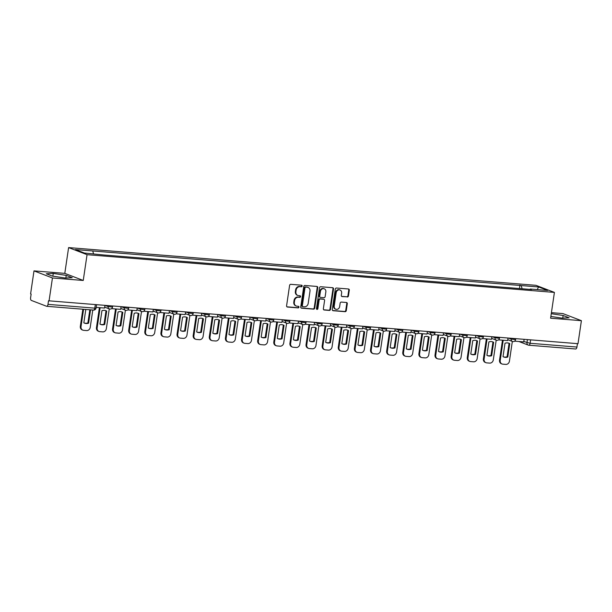 <?xml version="1.0" encoding="UTF-8"?>
<svg xmlns="http://www.w3.org/2000/svg" width="612" height="612" viewBox="0 0 612 612"><rect width="100%" height="100%" fill="white"/><g stroke="black" fill="none" stroke-linecap="round" stroke-linejoin="round"><path stroke-width="0.92" d="M302.152 286.056A0.811 0.704 111 0 0 301.563 285.2L290.784 284.328A1.155 1.01 111 0 0 289.598 285.383L286.584 305.816A1.155 1.01 111 0 0 287.426 307.033L298.205 307.897A0.811 0.704 111 0 0 298.442 306.314L297.05 306.199A3.695 3.228 111 0 1 296.254 306.023A3.695 3.228 111 0 1 294.334 302.305L294.586 300.599A3.695 3.228 111 0 1 298.373 297.233L299.765 297.348A0.811 0.704 111 0 0 300.002 295.757L298.602 295.642A3.695 3.228 111 0 1 297.815 295.466A3.695 3.228 111 0 1 295.894 291.748L296.147 290.05A3.695 3.228 111 0 1 299.934 286.676L301.326 286.791A0.811 0.704 111 0 0 302.152 286.056M297.815 295.466L297.279 295.259A3.695 3.228 111 0 1 295.359 291.542L295.611 289.843A3.695 3.228 111 0 1 299.39 286.47L300.79 286.584A0.811 0.704 111 0 0 301.425 285.192M286.929 306.826L297.669 307.691A0.811 0.704 111 0 0 298.312 306.298M296.254 306.023L295.718 305.816A3.695 3.228 111 0 1 293.798 302.099L294.051 300.393A3.695 3.228 111 0 1 297.83 297.027L299.23 297.141A0.811 0.704 111 0 0 299.865 295.749M347.272 296.988A1.155 1.01 111 0 0 348.45 295.933L349.299 290.203A1.155 1.01 111 0 0 348.45 288.986L336.485 288.022A1.155 1.01 111 0 0 335.3 289.071L332.285 309.504A1.155 1.01 111 0 0 333.127 310.72L345.099 311.684A1.155 1.01 111 0 0 346.285 310.636L347.302 303.713A1.155 1.01 111 0 0 346.461 302.496L341.335 302.083A1.155 1.01 111 0 0 340.15 303.131L339.645 306.566A3.091 2.693 111 0 1 335.827 309.236A3.091 2.693 111 0 1 334.221 306.13L336.202 292.681A3.091 2.693 111 0 1 340.027 290.012A3.091 2.693 111 0 1 341.634 293.117L341.305 295.359A1.155 1.01 111 0 0 342.146 296.575L346.736 296.782A1.155 1.01 111 0 0 347.914 295.726L348.763 289.996A1.155 1.01 111 0 0 348.412 288.986M83.247 280.464L64.796 273.373L33.997 270.887L52.448 277.978L83.247 280.464L87.057 254.684L554.411 292.406L550.601 318.194L581.4 320.68L578.003 343.692L48.516 300.783L47.981 304.371L94.799 308.15L96.053 308.081L96.535 304.822M52.448 277.978L49.052 300.989M317.75 287.655A1.155 1.01 111 0 0 316.901 286.439L304.929 285.475A1.155 1.01 111 0 0 303.751 286.523L300.737 306.956A1.155 1.01 111 0 0 301.578 308.173L313.551 309.137A1.155 1.01 111 0 0 314.736 308.088L317.75 287.655L317.215 287.449A1.155 1.01 111 0 0 316.863 286.439M320.711 286.745L332.676 287.716A1.155 1.01 111 0 1 333.525 288.933L330.511 309.358A1.155 1.01 111 0 1 329.325 310.414L324.199 310.001A1.155 1.01 111 0 1 323.358 308.785L324.582 300.5A1.155 1.01 111 0 0 323.733 299.283L320.336 299.008A1.155 1.01 111 0 0 319.15 300.056L317.88 308.685A0.811 0.704 111 0 1 316.458 308.57L319.525 287.801A1.155 1.01 111 0 1 320.711 286.745M33.997 270.887L30.6 293.898L31.136 294.104L30.608 297.692A2.356 1.117 -85.4 0 0 31.342 300.416L46.566 306.268A2.356 1.117 -85.4 0 0 46.719 306.298A2.356 1.117 -85.4 0 0 47.981 304.371M64.796 273.373L68.605 247.592L535.959 285.322L554.411 292.406M581.4 320.68L562.948 313.589L551.42 312.663M577.437 343.646L576.932 347.065A2.356 1.117 94.6 0 1 575.67 349.001A2.356 1.117 94.6 0 1 575.517 348.97M522.097 288.757L521.233 285.559L538.598 286.959L547.633 290.432L530.275 289.032L531.537 289.522L103.045 254.929L84.418 253.039L75.375 249.566L92.741 250.966L93.498 253.773M521.233 285.559L92.741 250.966M87.057 254.684L68.605 247.592M66.218 275.385L53.252 273.426L46.275 273.771L52.265 276.073L65.239 278.032L72.216 277.687L66.218 275.385L65.836 278.001M550.861 316.442L562.153 318.148L569.122 317.796L563.132 315.494L551.267 313.704M519.458 288.543L519.971 285.077M537.229 289.591L538.598 286.959M52.846 276.165L53.252 273.426M562.742 318.118L563.132 315.494M301.081 307.966L313.015 308.93A1.155 1.01 111 0 0 314.193 307.882L317.215 287.449M305.816 287.15A0.811 0.704 111 0 0 304.983 287.892L302.336 305.824A0.811 0.704 111 0 0 302.932 306.673L304.401 306.796A3.695 3.228 111 0 0 308.188 303.422L309.993 291.167A3.695 3.228 111 0 0 308.073 287.449A3.695 3.228 111 0 0 307.285 287.273L305.273 286.944A0.811 0.704 111 0 0 304.447 287.686L304.983 287.892M302.397 306.467A0.811 0.704 111 0 1 301.8 305.618L304.447 287.686M308.073 287.449L307.538 287.242A3.695 3.228 111 0 0 306.75 287.066L307.285 287.273M305.273 286.944L306.75 287.066M323.702 309.794L328.789 310.207A1.155 1.01 111 0 0 329.967 309.152L332.989 288.726A1.155 1.01 111 0 0 332.637 287.709M323.978 299.337L323.442 299.13A1.155 1.01 111 0 0 323.197 299.077L319.793 298.801A1.155 1.01 111 0 0 318.615 299.849L317.337 308.479L317.88 308.685M316.633 309.213A0.811 0.704 111 0 0 317.337 308.479M325.852 291.901A3.091 2.693 111 0 0 324.245 288.795A3.091 2.693 111 0 0 320.42 291.465L319.724 296.2A1.155 1.01 111 0 0 320.566 297.417L323.97 297.692A1.155 1.01 111 0 0 325.148 296.636L325.852 291.901M324.245 288.795L323.71 288.589A3.091 2.693 111 0 0 319.885 291.258L320.42 291.465M320.321 297.363L319.785 297.157A1.155 1.01 111 0 1 319.181 295.994L319.885 291.258M341.649 296.369L346.736 296.782M340.027 290.012L339.492 289.805A3.091 2.693 111 0 0 335.667 292.475L336.202 292.681M335.827 309.236L335.284 309.029A3.091 2.693 111 0 1 333.678 305.923L335.667 292.475M332.63 310.513L344.564 311.477A1.155 1.01 111 0 0 345.742 310.429L346.767 303.506A1.155 1.01 111 0 0 346.415 302.489M82.857 309.221L80.325 326.341A3.534 3.083 111 0 0 82.161 329.883L82.857 330.159A3.534 3.083 111 0 0 83.614 330.327L86.613 330.572A3.534 3.083 -69 0 0 90.224 327.351L92.787 310.024M90.561 309.84L88.595 323.19L87.891 322.922A7.298 6.365 -69 0 1 84.234 323.014M87.891 322.922L89.834 309.779M104.935 305.503L104.56 308.05L96.16 307.377M82.857 330.159A3.534 3.083 111 0 1 81.029 326.609L83.584 309.282M88.595 323.19A7.298 6.365 -69 0 1 84.578 323.159A7.298 6.365 -69 0 1 83.836 322.807L85.81 309.458M99.404 307.637L96.451 327.642A3.534 3.083 111 0 0 98.287 331.191L98.983 331.459A3.534 3.083 111 0 0 99.741 331.627L102.732 331.872A3.534 3.083 -69 0 0 106.35 328.652L109.265 308.892M104.713 324.49A7.298 6.365 -69 0 1 100.705 324.459A7.298 6.365 -69 0 1 99.963 324.108L101.944 310.674A7.298 6.365 111 0 1 105.953 310.712A7.298 6.365 111 0 1 106.695 311.064L104.713 324.49L104.017 324.222A7.298 6.365 -69 0 1 100.353 324.314M104.017 324.222L105.998 310.789A7.298 6.365 111 0 0 105.601 310.59M121.054 306.803L120.679 309.358L111.583 308.624M98.983 331.459A3.534 3.083 111 0 1 97.147 327.91L100.131 307.698M106.695 311.064L105.998 310.789M115.53 308.938L112.57 328.942A3.534 3.083 111 0 0 114.406 332.492L115.11 332.76A3.534 3.083 111 0 0 115.859 332.928L118.858 333.173A3.534 3.083 -69 0 0 122.469 329.952L125.391 310.192M120.839 325.791A7.298 6.365 -69 0 1 116.823 325.76A7.298 6.365 -69 0 1 116.081 325.408L118.062 311.982A7.298 6.365 111 0 1 122.079 312.013A7.298 6.365 111 0 1 122.821 312.365L120.839 325.791L120.136 325.523A7.298 6.365 -69 0 1 116.479 325.615M120.136 325.523L122.117 312.097A7.298 6.365 111 0 0 121.727 311.89M137.18 308.104L136.805 310.659L127.709 309.924M115.11 332.76A3.534 3.083 111 0 1 113.274 329.21L116.257 308.999M122.821 312.365L122.117 312.097M131.649 310.238L128.696 330.243A3.534 3.083 111 0 0 130.532 333.792L131.228 334.06A3.534 3.083 111 0 0 131.985 334.228L134.984 334.473A3.534 3.083 -69 0 0 138.595 331.253L141.51 311.493M136.958 327.099A7.298 6.365 -69 0 1 132.949 327.06A7.298 6.365 -69 0 1 132.207 326.709L134.189 313.283A7.298 6.365 111 0 1 138.205 313.313A7.298 6.365 111 0 1 138.939 313.665L136.958 327.099L136.262 326.823A7.298 6.365 -69 0 1 132.597 326.915M136.262 326.823L138.243 313.398A7.298 6.365 111 0 0 137.845 313.191M153.306 309.404L152.924 311.959L143.828 311.225M131.228 334.06A3.534 3.083 111 0 1 129.392 330.511L132.383 310.299M138.939 313.665L138.243 313.398M147.775 311.539L144.822 331.543A3.534 3.083 111 0 0 146.65 335.093L147.354 335.361A3.534 3.083 111 0 0 148.104 335.529L151.103 335.774A3.534 3.083 -69 0 0 154.714 332.553L157.636 312.793M153.084 328.399A7.298 6.365 -69 0 1 149.068 328.361A7.298 6.365 -69 0 1 148.326 328.009L150.315 314.583A7.298 6.365 111 0 1 154.323 314.614A7.298 6.365 111 0 1 155.065 314.966L153.084 328.399L152.38 328.131A7.298 6.365 -69 0 1 148.724 328.216M152.38 328.131L154.369 314.698A7.298 6.365 111 0 0 153.972 314.492M169.425 310.705L169.05 313.26L159.954 312.525M147.354 335.361A3.534 3.083 111 0 1 145.518 331.811L148.502 311.6M155.065 314.966L154.369 314.698M163.894 312.847L160.941 332.844A3.534 3.083 111 0 0 162.777 336.393L163.473 336.661A3.534 3.083 111 0 0 164.23 336.837L167.229 337.074A3.534 3.083 -69 0 0 170.84 333.861L173.754 314.094M169.203 329.7A7.298 6.365 -69 0 1 165.194 329.661A7.298 6.365 -69 0 1 164.452 329.317L166.433 315.884A7.298 6.365 111 0 1 170.45 315.914A7.298 6.365 111 0 1 171.192 316.266L169.203 329.7L168.507 329.432A7.298 6.365 -69 0 1 164.85 329.516M168.507 329.432L170.488 315.999A7.298 6.365 111 0 0 170.09 315.792M185.551 312.013L185.168 314.56L176.08 313.826M163.473 336.661A3.534 3.083 111 0 1 161.645 333.112L164.628 312.9M171.192 316.266L170.488 315.999M180.02 314.147L177.067 334.144A3.534 3.083 111 0 0 178.895 337.694L179.599 337.962A3.534 3.083 111 0 0 180.349 338.138L183.348 338.375A3.534 3.083 -69 0 0 186.958 335.162L189.881 315.402M185.329 331A7.298 6.365 -69 0 1 181.313 330.962A7.298 6.365 -69 0 1 180.571 330.618L182.56 317.184A7.298 6.365 111 0 1 186.568 317.223A7.298 6.365 111 0 1 187.31 317.567L185.329 331L184.625 330.732A7.298 6.365 -69 0 1 180.968 330.817M184.625 330.732L186.614 317.299A7.298 6.365 111 0 0 186.216 317.1M201.669 313.313L201.294 315.861L192.199 315.126M179.599 337.962A3.534 3.083 111 0 1 177.763 334.42L180.747 314.201M187.31 317.567L186.614 317.299M196.138 315.448L193.185 335.452A3.534 3.083 111 0 0 195.021 338.994L195.718 339.27A3.534 3.083 111 0 0 196.475 339.438L199.474 339.683A3.534 3.083 -69 0 0 203.085 336.462L205.999 316.702M201.447 332.301A7.298 6.365 -69 0 1 197.439 332.27A7.298 6.365 -69 0 1 196.697 331.918L198.678 318.485A7.298 6.365 111 0 1 202.694 318.523A7.298 6.365 111 0 1 203.436 318.867L201.447 332.301L200.751 332.033A7.298 6.365 -69 0 1 197.095 332.117M200.751 332.033L202.733 318.6A7.298 6.365 111 0 0 202.335 318.401M217.796 314.614L217.421 317.161L208.325 316.427M195.718 339.27A3.534 3.083 111 0 1 193.889 335.72L196.873 315.509M203.436 318.867L202.733 318.6M212.265 316.748L209.312 336.753A3.534 3.083 111 0 0 211.14 340.303L211.844 340.57A3.534 3.083 111 0 0 212.601 340.739L215.592 340.983A3.534 3.083 -69 0 0 219.211 337.763L222.125 318.003M217.574 333.601A7.298 6.365 -69 0 1 213.557 333.571A7.298 6.365 -69 0 1 212.815 333.219L214.804 319.785A7.298 6.365 111 0 1 218.813 319.824A7.298 6.365 111 0 1 219.555 320.175L217.574 333.601L216.877 333.333A7.298 6.365 -69 0 1 213.213 333.425M216.877 333.333L218.859 319.9A7.298 6.365 111 0 0 218.461 319.701M233.914 315.914L233.539 318.462L224.443 317.735M211.844 340.57A3.534 3.083 111 0 1 210.008 337.021L212.991 316.809M219.555 320.175L218.859 319.9M228.383 318.049L225.43 338.053A3.534 3.083 111 0 0 227.266 341.603L227.962 341.871A3.534 3.083 111 0 0 228.72 342.039L231.718 342.284A3.534 3.083 -69 0 0 235.329 339.063L238.252 319.303M233.692 334.902A7.298 6.365 -69 0 1 229.684 334.871A7.298 6.365 -69 0 1 228.942 334.519L230.923 321.093A7.298 6.365 111 0 1 234.939 321.124A7.298 6.365 111 0 1 235.681 321.476L233.692 334.902L232.996 334.634A7.298 6.365 -69 0 1 229.339 334.726M232.996 334.634L234.977 321.208A7.298 6.365 111 0 0 234.587 321.002M250.04 317.215L249.665 319.77L240.57 319.036M227.962 341.871A3.534 3.083 111 0 1 226.134 338.321L229.118 318.11M235.681 321.476L234.977 321.208M244.509 319.349L241.556 339.354A3.534 3.083 111 0 0 243.392 342.904L244.089 343.171A3.534 3.083 111 0 0 244.846 343.34L247.837 343.584A3.534 3.083 -69 0 0 251.456 340.364L254.37 320.604M249.818 336.202A7.298 6.365 -69 0 1 245.802 336.172A7.298 6.365 -69 0 1 245.068 335.82L247.049 322.394A7.298 6.365 111 0 1 251.058 322.425A7.298 6.365 111 0 1 251.8 322.776L249.818 336.202L249.122 335.934A7.298 6.365 -69 0 1 245.458 336.026M249.122 335.934L251.104 322.509A7.298 6.365 111 0 0 250.706 322.302M266.159 318.515L265.784 321.07L256.688 320.336M244.089 343.171A3.534 3.083 111 0 1 242.253 339.622L245.236 319.41M251.8 322.776L251.104 322.509M260.635 320.65L257.675 340.655A3.534 3.083 111 0 0 259.511 344.204L260.207 344.472A3.534 3.083 111 0 0 260.964 344.64L263.963 344.885A3.534 3.083 -69 0 0 267.574 341.664L270.496 321.904M265.945 337.51A7.298 6.365 -69 0 1 261.928 337.472A7.298 6.365 -69 0 1 261.186 337.12L263.168 323.694A7.298 6.365 111 0 1 267.184 323.725A7.298 6.365 111 0 1 267.926 324.077L265.945 337.51L265.241 337.235A7.298 6.365 -69 0 1 261.584 337.327M265.241 337.235L267.222 323.809A7.298 6.365 111 0 0 266.832 323.603M282.285 319.816L281.91 322.371L272.814 321.637M260.207 344.472A3.534 3.083 111 0 1 258.379 340.922L261.362 320.711M267.926 324.077L267.222 323.809M276.754 321.958L273.801 341.955A3.534 3.083 111 0 0 275.637 345.505L276.333 345.772A3.534 3.083 111 0 0 277.091 345.948L280.089 346.185A3.534 3.083 -69 0 0 283.7 342.965L286.615 323.205M282.063 338.811A7.298 6.365 -69 0 1 278.055 338.773A7.298 6.365 -69 0 1 277.312 338.428L279.294 324.995A7.298 6.365 111 0 1 283.31 325.026A7.298 6.365 111 0 1 284.045 325.377L282.063 338.811L281.367 338.543A7.298 6.365 -69 0 1 277.703 338.627M281.367 338.543L283.348 325.11A7.298 6.365 111 0 0 282.951 324.903M298.411 321.116L298.029 323.672L288.933 322.937M276.333 345.772A3.534 3.083 111 0 1 274.497 342.223L277.488 322.011M284.045 325.377L283.348 325.11M292.88 323.258L289.927 343.255A3.534 3.083 111 0 0 291.756 346.805L292.459 347.073A3.534 3.083 111 0 0 293.209 347.249L296.208 347.486A3.534 3.083 -69 0 0 299.819 344.273L302.741 324.513M298.189 340.111A7.298 6.365 -69 0 1 294.173 340.073A7.298 6.365 -69 0 1 293.431 339.729L295.412 326.295A7.298 6.365 111 0 1 299.429 326.334A7.298 6.365 111 0 1 300.171 326.678L298.189 340.111L297.486 339.844A7.298 6.365 -69 0 1 293.829 339.928M297.486 339.844L299.475 326.41A7.298 6.365 111 0 0 299.077 326.211M314.53 322.425L314.155 324.972L305.059 324.238M292.459 347.073A3.534 3.083 111 0 1 290.623 343.531L293.607 323.312M300.171 326.678L299.475 326.41M308.999 324.559L306.046 344.564A3.534 3.083 111 0 0 307.882 348.106L308.578 348.373A3.534 3.083 111 0 0 309.335 348.549L312.334 348.786A3.534 3.083 -69 0 0 315.945 345.573L318.86 325.813M314.308 341.412A7.298 6.365 -69 0 1 310.299 341.381A7.298 6.365 -69 0 1 309.557 341.029L311.539 327.596A7.298 6.365 111 0 1 315.555 327.634A7.298 6.365 111 0 1 316.297 327.978L314.308 341.412L313.612 341.144A7.298 6.365 -69 0 1 309.955 341.228M313.612 341.144L315.593 327.711A7.298 6.365 111 0 0 315.195 327.512M330.656 323.725L330.273 326.272L321.178 325.538M308.578 348.373A3.534 3.083 111 0 1 306.75 344.831L309.733 324.62M316.297 327.978L315.593 327.711M325.125 325.859L322.172 345.864A3.534 3.083 111 0 0 324 349.406L324.704 349.682A3.534 3.083 111 0 0 325.454 349.85L328.453 350.095A3.534 3.083 -69 0 0 332.064 346.874L334.986 327.114M330.434 342.712A7.298 6.365 -69 0 1 326.418 342.682A7.298 6.365 -69 0 1 325.676 342.33L327.665 328.896A7.298 6.365 111 0 1 331.673 328.935A7.298 6.365 111 0 1 332.415 329.287L330.434 342.712L329.73 342.445A7.298 6.365 -69 0 1 326.074 342.536M329.73 342.445L331.719 329.011A7.298 6.365 111 0 0 331.322 328.812M346.774 325.026L346.4 327.573L337.304 326.839M324.704 349.682A3.534 3.083 111 0 1 322.868 346.132L325.852 325.921M332.415 329.287L331.719 329.011M341.244 327.16L338.291 347.165A3.534 3.083 111 0 0 340.127 350.714L340.823 350.982A3.534 3.083 111 0 0 341.58 351.15L344.579 351.395A3.534 3.083 -69 0 0 348.19 348.174L351.104 328.415M346.553 344.013A7.298 6.365 -69 0 1 342.544 343.982A7.298 6.365 -69 0 1 341.802 343.63L343.783 330.205A7.298 6.365 111 0 1 347.8 330.235A7.298 6.365 111 0 1 348.542 330.587L346.553 344.013L345.857 343.745A7.298 6.365 -69 0 1 342.2 343.837M345.857 343.745L347.838 330.319A7.298 6.365 111 0 0 347.44 330.113M362.901 326.326L362.518 328.881L353.43 328.147M340.823 350.982A3.534 3.083 111 0 1 338.994 347.432L341.978 327.221M348.542 330.587L347.838 330.319M357.37 328.46L354.417 348.465A3.534 3.083 111 0 0 356.245 352.015L356.949 352.283A3.534 3.083 111 0 0 357.706 352.451L360.697 352.696A3.534 3.083 -69 0 0 364.316 349.475L367.231 329.715M362.679 345.313A7.298 6.365 -69 0 1 358.663 345.283A7.298 6.365 -69 0 1 357.921 344.931L359.91 331.505A7.298 6.365 111 0 1 363.918 331.536A7.298 6.365 111 0 1 364.66 331.888L362.679 345.313L361.983 345.046A7.298 6.365 -69 0 1 358.318 345.137M361.983 345.046L363.964 331.62A7.298 6.365 111 0 0 363.566 331.413M379.019 327.627L378.644 330.182L369.549 329.447M356.949 352.283A3.534 3.083 111 0 1 355.113 348.733L358.097 328.522M364.66 331.888L363.964 331.62M373.488 329.761L370.535 349.766A3.534 3.083 111 0 0 372.371 353.315L373.068 353.583A3.534 3.083 111 0 0 373.825 353.751L376.824 353.996A3.534 3.083 -69 0 0 380.435 350.775L383.357 331.015M378.797 346.622A7.298 6.365 -69 0 1 374.789 346.583A7.298 6.365 -69 0 1 374.047 346.231L376.028 332.806A7.298 6.365 111 0 1 380.044 332.836A7.298 6.365 111 0 1 380.786 333.188L378.797 346.622L378.101 346.346A7.298 6.365 -69 0 1 374.445 346.438M378.101 346.346L380.083 332.92A7.298 6.365 111 0 0 379.692 332.714M395.145 328.927L394.771 331.482L385.675 330.748M373.068 353.583A3.534 3.083 111 0 1 371.239 350.033L374.223 329.822M380.786 333.188L380.083 332.92M389.615 331.061L386.662 351.066A3.534 3.083 111 0 0 388.498 354.616L389.194 354.883A3.534 3.083 111 0 0 389.951 355.059L392.942 355.297A3.534 3.083 -69 0 0 396.561 352.076L399.475 332.316M394.924 347.922A7.298 6.365 -69 0 1 390.907 347.884A7.298 6.365 -69 0 1 390.173 347.54L392.154 334.106A7.298 6.365 111 0 1 396.163 334.137A7.298 6.365 111 0 1 396.905 334.489L394.924 347.922L394.227 347.654A7.298 6.365 -69 0 1 390.563 347.738M394.227 347.654L396.209 334.221A7.298 6.365 111 0 0 395.811 334.014M411.264 330.228L410.889 332.783L401.793 332.048M389.194 354.883A3.534 3.083 111 0 1 387.358 351.334L390.341 331.123M396.905 334.489L396.209 334.221M405.741 332.37L402.78 352.367A3.534 3.083 111 0 0 404.616 355.916L405.312 356.184A3.534 3.083 111 0 0 406.07 356.36L409.068 356.597A3.534 3.083 -69 0 0 412.679 353.384L415.602 333.617M411.05 349.223A7.298 6.365 -69 0 1 407.034 349.184A7.298 6.365 -69 0 1 406.292 348.84L408.273 335.407A7.298 6.365 111 0 1 412.289 335.445A7.298 6.365 111 0 1 413.031 335.789L411.05 349.223L410.346 348.955A7.298 6.365 -69 0 1 406.689 349.039M410.346 348.955L412.327 335.521A7.298 6.365 111 0 0 411.937 335.315M427.39 331.536L427.015 334.083L417.919 333.349M405.312 356.184A3.534 3.083 111 0 1 403.484 352.642L406.467 332.423M413.031 335.789L412.327 335.521M421.859 333.67L418.906 353.675A3.534 3.083 111 0 0 420.742 357.217L421.438 357.485A3.534 3.083 111 0 0 422.196 357.66L425.195 357.898A3.534 3.083 -69 0 0 428.805 354.685L431.72 334.925M427.168 350.523A7.298 6.365 -69 0 1 423.16 350.485A7.298 6.365 -69 0 1 422.418 350.14L424.399 336.707A7.298 6.365 111 0 1 428.408 336.745A7.298 6.365 111 0 1 429.15 337.09L427.168 350.523L426.472 350.255A7.298 6.365 -69 0 1 422.808 350.339M426.472 350.255L428.454 336.822A7.298 6.365 111 0 0 428.056 336.623M443.516 332.836L443.134 335.384L434.038 334.649M421.438 357.485A3.534 3.083 111 0 1 419.603 353.943L422.594 333.724M429.15 337.09L428.454 336.822M437.985 334.971L435.033 354.975A3.534 3.083 111 0 0 436.861 358.517L437.565 358.793A3.534 3.083 111 0 0 438.314 358.961L441.313 359.206A3.534 3.083 -69 0 0 444.924 355.985L447.846 336.225M443.295 351.823A7.298 6.365 -69 0 1 439.278 351.793A7.298 6.365 -69 0 1 438.536 351.441L440.518 338.008A7.298 6.365 111 0 1 444.534 338.046A7.298 6.365 111 0 1 445.276 338.39L443.295 351.823L442.591 351.556A7.298 6.365 -69 0 1 438.934 351.648M442.591 351.556L444.58 338.122A7.298 6.365 111 0 0 444.182 337.923M459.635 334.137L459.26 336.684L450.164 335.95M437.565 358.793A3.534 3.083 111 0 1 435.729 355.243L438.712 335.032M445.276 338.39L444.58 338.122M454.104 336.271L451.151 356.276A3.534 3.083 111 0 0 452.987 359.825L453.683 360.093A3.534 3.083 111 0 0 454.441 360.261L457.439 360.506A3.534 3.083 -69 0 0 461.05 357.286L463.965 337.526M459.413 353.124A7.298 6.365 -69 0 1 455.404 353.093A7.298 6.365 -69 0 1 454.662 352.742L456.644 339.308A7.298 6.365 111 0 1 460.66 339.346A7.298 6.365 111 0 1 461.394 339.698L459.413 353.124L458.717 352.856A7.298 6.365 -69 0 1 455.06 352.948M458.717 352.856L460.698 339.423A7.298 6.365 111 0 0 460.301 339.224M475.761 335.437L475.379 337.992L466.283 337.258M453.683 360.093A3.534 3.083 111 0 1 451.847 356.544L454.838 336.332M461.394 339.698L460.698 339.423M470.23 337.572L467.277 357.576A3.534 3.083 111 0 0 469.106 361.126L469.809 361.394A3.534 3.083 111 0 0 470.559 361.562L473.558 361.807A3.534 3.083 -69 0 0 477.169 358.586L480.091 338.826M475.539 354.425A7.298 6.365 -69 0 1 471.523 354.394A7.298 6.365 -69 0 1 470.781 354.042L472.77 340.616A7.298 6.365 111 0 1 476.779 340.647A7.298 6.365 111 0 1 477.521 340.999L475.539 354.425L474.836 354.157A7.298 6.365 -69 0 1 471.179 354.249M474.836 354.157L476.825 340.731A7.298 6.365 111 0 0 476.427 340.524M491.88 336.738L491.505 339.293L482.409 338.558M469.809 361.394A3.534 3.083 111 0 1 467.973 357.844L470.957 337.633M477.521 340.999L476.825 340.731M486.349 338.872L483.396 358.877A3.534 3.083 111 0 0 485.232 362.426L485.928 362.694A3.534 3.083 111 0 0 486.685 362.862L489.684 363.107A3.534 3.083 -69 0 0 493.295 359.887L496.21 340.127M491.658 355.733A7.298 6.365 -69 0 1 487.649 355.694A7.298 6.365 -69 0 1 486.907 355.343L488.889 341.917A7.298 6.365 111 0 1 492.905 341.947A7.298 6.365 111 0 1 493.647 342.299L491.658 355.733L490.962 355.457A7.298 6.365 -69 0 1 487.305 355.549M490.962 355.457L492.943 342.032A7.298 6.365 111 0 0 492.545 341.825M508.006 338.038L507.623 340.593L498.535 339.859M485.928 362.694A3.534 3.083 111 0 1 484.1 359.145L487.083 338.933M493.647 342.299L492.943 342.032M502.475 340.173L499.522 360.177A3.534 3.083 111 0 0 501.35 363.727L502.054 363.995A3.534 3.083 111 0 0 502.804 364.163L505.803 364.408A3.534 3.083 -69 0 0 509.421 361.187L512.336 341.427M507.784 357.033A7.298 6.365 -69 0 1 503.768 356.995A7.298 6.365 -69 0 1 503.026 356.643L505.015 343.217A7.298 6.365 111 0 1 509.023 343.248A7.298 6.365 111 0 1 509.765 343.6L507.784 357.033L507.08 356.765A7.298 6.365 -69 0 1 503.424 356.85M507.08 356.765L509.069 343.332A7.298 6.365 111 0 0 508.671 343.125M524.124 339.339L523.75 341.894L514.654 341.159M502.054 363.995A3.534 3.083 111 0 1 500.218 360.445L503.202 340.234M509.765 343.6L509.069 343.332M523.811 341.496L530.114 343.286L576.932 347.065M527.429 339.606L526.97 342.712A2.356 2.05 -69 0 0 528.194 345.076A2.356 2.356 0 0 0 528.852 345.222A2.356 1.117 -85.4 0 0 530.114 343.286L530.619 339.867M508.564 338.084L511.196 339.094L515.587 339.606L515.732 338.666M511.311 338.306L511.196 339.094A2.356 2.05 -69 0 0 512.412 341.458A2.356 2.356 0 0 0 515.587 339.606M492.446 336.784L495.07 337.793L499.469 338.306L499.606 337.365M495.184 337.005L495.07 337.793A2.356 2.05 -69 0 0 496.294 340.157A2.356 2.356 0 0 0 499.469 338.306M476.32 335.483L478.944 336.493L483.342 337.005L483.48 336.065M479.066 335.705L478.944 336.493A2.356 2.05 -69 0 0 480.168 338.857A2.356 2.356 0 0 0 483.342 337.005M460.201 334.183L462.825 335.192L467.224 335.697L467.361 334.756M462.94 334.404L462.825 335.192A2.356 2.05 -69 0 0 464.049 337.556A2.356 2.356 0 0 0 467.224 335.697M444.075 332.882L446.699 333.892L451.098 334.397L451.235 333.456M446.821 333.104L446.699 333.892A2.356 2.05 -69 0 0 447.923 336.256A2.356 2.356 0 0 0 451.098 334.397M427.956 331.582L430.58 332.584L434.979 333.096L435.117 332.155M430.695 331.796L430.58 332.584A2.356 2.05 -69 0 0 431.804 334.955A2.356 2.356 0 0 0 434.979 333.096M411.83 330.273L414.454 331.283L418.853 331.796L418.991 330.855M414.569 330.495L414.454 331.283A2.356 2.05 -69 0 0 415.678 333.647A2.356 2.356 0 0 0 418.853 331.796M395.704 328.973L398.336 329.983L402.727 330.495L402.872 329.554M398.45 329.195L398.336 329.983A2.356 2.05 -69 0 0 399.552 332.347A2.356 2.356 0 0 0 402.727 330.495M379.585 327.672L382.209 328.682L386.608 329.195L386.746 328.254M382.324 327.894L382.209 328.682A2.356 2.05 -69 0 0 383.433 331.046A2.356 2.356 0 0 0 386.608 329.195M363.459 326.372L366.091 327.382L370.482 327.894L370.627 326.953M366.205 326.594L366.091 327.382A2.356 2.05 -69 0 0 367.307 329.746A2.356 2.356 0 0 0 370.482 327.894M347.341 325.071L349.965 326.081L354.363 326.594L354.501 325.645M350.079 325.293L349.965 326.081A2.356 2.05 -69 0 0 351.189 328.445A2.356 2.356 0 0 0 354.363 326.594M331.214 323.771L333.838 324.781L338.237 325.286L338.375 324.345M333.961 323.993L333.838 324.781A2.356 2.05 -69 0 0 335.062 327.145A2.356 2.356 0 0 0 338.237 325.286M315.096 322.47L317.72 323.473L322.119 323.985L322.256 323.044M317.835 322.685L317.72 323.473A2.356 2.05 -69 0 0 318.944 325.844A2.356 2.356 0 0 0 322.119 323.985M298.97 321.162L301.594 322.172L305.992 322.685L306.13 321.744M301.716 321.384L301.594 322.172A2.356 2.05 -69 0 0 302.818 324.544A2.356 2.356 0 0 0 305.992 322.685M282.851 319.862L285.475 320.872L289.874 321.384L290.012 320.443M285.59 320.084L285.475 320.872A2.356 2.05 -69 0 0 286.699 323.235A2.356 2.356 0 0 0 289.874 321.384M266.725 318.561L269.349 319.571L273.748 320.084L273.885 319.143M269.464 318.783L269.349 319.571A2.356 2.05 -69 0 0 270.573 321.935A2.356 2.356 0 0 0 273.748 320.084M250.599 317.261L253.23 318.271L257.621 318.783L257.767 317.842M253.345 317.483L253.23 318.271A2.356 2.05 -69 0 0 254.447 320.634A2.356 2.356 0 0 0 257.621 318.783M234.48 315.96L237.104 316.97L241.503 317.483L241.641 316.534M237.219 316.182L237.104 316.97A2.356 2.05 -69 0 0 238.328 319.334A2.356 2.356 0 0 0 241.503 317.483M218.354 314.66L220.986 315.67L225.377 316.175L225.522 315.234M221.1 314.882L220.986 315.67A2.356 2.05 -69 0 0 222.202 318.033A2.356 2.356 0 0 0 225.377 316.175M202.235 313.359L204.859 314.369L209.258 314.874L209.396 313.933M204.974 313.581L204.859 314.369A2.356 2.05 -69 0 0 206.083 316.733A2.356 2.356 0 0 0 209.258 314.874M186.109 312.051L188.741 313.061L193.132 313.573L193.27 312.633M188.856 312.273L188.741 313.061A2.356 2.05 -69 0 0 189.957 315.432A2.356 2.356 0 0 0 193.132 313.573M169.991 310.751L172.615 311.76L177.013 312.273L177.151 311.332M172.729 310.973L172.615 311.76A2.356 2.05 -69 0 0 173.839 314.124A2.356 2.356 0 0 0 177.013 312.273M153.864 309.45L156.488 310.46L160.887 310.973L161.025 310.032M156.611 309.672L156.488 310.46A2.356 2.05 -69 0 0 157.712 312.824A2.356 2.356 0 0 0 160.887 310.973M137.746 308.15L140.37 309.159L144.769 309.672L144.906 308.731M140.485 308.372L140.37 309.159A2.356 2.05 -69 0 0 141.594 311.523A2.356 2.356 0 0 0 144.769 309.672M121.62 306.849L124.244 307.859L128.642 308.372L128.78 307.431M124.366 307.071L124.244 307.859A2.356 2.05 -69 0 0 125.468 310.223A2.356 2.356 0 0 0 128.642 308.372M105.494 305.549L108.125 306.558L112.524 307.063L112.662 306.122M108.24 305.77L108.125 306.558A2.356 2.05 -69 0 0 109.349 308.922A2.356 2.356 0 0 0 112.524 307.063M109.846 309.037A2.356 2.05 -69 0 1 109.349 308.922L104.69 307.132M125.973 310.338A2.356 2.05 -69 0 1 125.468 310.223L120.816 308.433M142.091 311.638A2.356 2.05 -69 0 1 141.594 311.523L136.943 309.733M158.217 312.939A2.356 2.05 -69 0 1 157.712 312.824L153.061 311.041M174.344 314.239A2.356 2.05 -69 0 1 173.839 314.124L169.187 312.342M190.462 315.54A2.356 2.05 -69 0 1 189.957 315.432L185.306 313.642M206.588 316.848A2.356 2.05 -69 0 1 206.083 316.733L201.432 314.943M222.707 318.148A2.356 2.05 -69 0 1 222.202 318.033L217.551 316.243M238.833 319.449A2.356 2.05 -69 0 1 238.328 319.334L233.677 317.544M254.952 320.749A2.356 2.05 -69 0 1 254.447 320.634L249.795 318.844M271.078 322.05A2.356 2.05 -69 0 1 270.573 321.935L265.922 320.153M287.196 323.35A2.356 2.05 -69 0 1 286.699 323.235L282.04 321.453M303.322 324.651A2.356 2.05 -69 0 1 302.818 324.544L298.166 322.753M319.449 325.959A2.356 2.05 -69 0 1 318.944 325.844L314.293 324.054M335.567 327.259A2.356 2.05 -69 0 1 335.062 327.145L330.411 325.355M351.693 328.56A2.356 2.05 -69 0 1 351.189 328.445L346.537 326.655M367.812 329.86A2.356 2.05 -69 0 1 367.307 329.746L362.656 327.955M383.938 331.161A2.356 2.05 -69 0 1 383.433 331.046L378.782 329.264M400.057 332.461A2.356 2.05 -69 0 1 399.552 332.347L394.901 330.564M416.183 333.762A2.356 2.05 -69 0 1 415.678 333.647L411.027 331.865M432.302 335.07A2.356 2.05 -69 0 1 431.804 334.955L427.145 333.165M448.428 336.37A2.356 2.05 -69 0 1 447.923 336.256L443.272 334.466M464.546 337.671A2.356 2.05 -69 0 1 464.049 337.556L459.398 335.766M480.672 338.972A2.356 2.05 -69 0 1 480.168 338.857L475.516 337.067M496.799 340.272A2.356 2.05 -69 0 1 496.294 340.157L491.643 338.367M512.917 341.572A2.356 2.05 -69 0 1 512.412 341.458L507.761 339.675M95.304 304.722L94.799 308.15A2.356 1.117 -85.4 0 1 93.537 310.085A2.356 2.356 0 0 0 96.053 308.081M518.899 341.504L528.194 345.076A2.356 2.05 -69 0 0 528.699 345.191A2.356 1.117 -85.4 0 0 528.852 345.222L575.67 349.001M93.384 310.047A2.356 1.117 -85.4 0 0 93.537 310.085L46.719 306.298M299.39 286.47L299.934 286.676M295.611 289.843L296.147 290.05M295.359 291.542L295.894 291.748M299.23 297.141L299.765 297.348M297.83 297.027L298.373 297.233M294.051 300.393L294.586 300.599M293.798 302.099L294.334 302.305M297.669 307.691L298.205 307.897M286.959 306.849L287.426 307.033M300.79 286.584L301.326 286.791M314.193 307.882L314.736 308.088M313.015 308.93L313.551 309.137M301.112 307.997L301.578 308.173M301.8 305.618L302.336 305.824M332.989 288.726L333.525 288.933M329.967 309.152L330.511 309.358M328.789 310.207L329.325 310.414M323.733 309.817L324.199 310.001M323.197 299.077L323.733 299.283M319.793 298.801L320.336 299.008M318.615 299.849L319.15 300.056M319.181 295.994L319.724 296.2M341.68 296.392L342.146 296.575M333.678 305.923L334.221 306.13M346.767 303.506L347.302 303.713M345.742 310.429L346.285 310.636M344.564 311.477L345.099 311.684M332.66 310.536L333.127 310.72M348.763 289.996L349.299 290.203M347.914 295.726L348.45 295.933M81.029 326.609L80.325 326.341M97.147 327.91L96.451 327.642M113.274 329.21L112.57 328.942M129.392 330.511L128.696 330.243M145.518 331.811L144.822 331.543M161.645 333.112L160.941 332.844M177.763 334.42L177.067 334.144M193.889 335.72L193.185 335.452M210.008 337.021L209.312 336.753M226.134 338.321L225.43 338.053M242.253 339.622L241.556 339.354M258.379 340.922L257.675 340.655M274.497 342.223L273.801 341.955M290.623 343.531L289.927 343.255M306.75 344.831L306.046 344.564M322.868 346.132L322.172 345.864M338.994 347.432L338.291 347.165M355.113 348.733L354.417 348.465M371.239 350.033L370.535 349.766M387.358 351.334L386.662 351.066M403.484 352.642L402.78 352.367M419.603 353.943L418.906 353.675M435.729 355.243L435.033 354.975M451.847 356.544L451.151 356.276M467.973 357.844L467.277 357.576M484.1 359.145L483.396 358.877M500.218 360.445L499.522 360.177M302.221 306.428L302.756 306.635"/></g></svg>
